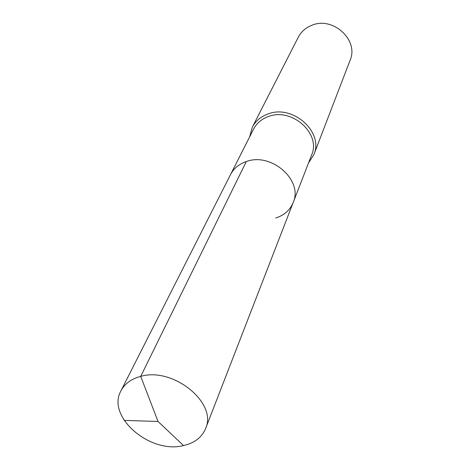 <?xml version="1.0" encoding="UTF-8"?>
<svg xmlns="http://www.w3.org/2000/svg" width="470" height="470" viewBox="0 0 470 470"><rect width="100%" height="100%" fill="white"/><g stroke="black" fill="none" stroke-linecap="round" stroke-linejoin="round"><path stroke-width="0.7" d="M293.186 202.541L205.572 428.611C217.763 403.166 173.16 366.659 140.712 376.388L158.026 421.467L140.712 376.388C131.283 378.885 124.691 383.714 120.931 390.876L253.6 129.068C256.691 123.146 261.637 118.963 268.446 116.519C291.841 107.225 321.321 133.797 311.634 154.941L293.186 202.541C303.397 180.41 271.36 151.998 246.309 161.545C239.024 164.048 233.76 168.401 230.523 174.605C233.76 168.401 239.024 164.048 246.309 161.545L140.712 376.388L246.309 161.545C271.36 151.998 303.397 180.41 293.186 202.541C290.019 210.161 284.18 215.325 275.667 218.027M252.337 127.194L298.291 37.195C301.211 31.637 305.747 27.66 311.892 25.262C333.095 16.162 359.086 40.285 350.091 60.289L313.866 154.624C324.071 132.205 292.804 104.082 268.029 113.957C260.85 116.542 255.621 120.954 252.337 127.194L249.629 136.893M313.866 154.624L308.461 163.119M120.931 390.876C106.202 416.637 150.142 454.284 183.512 445.566C194.521 443.04 201.871 437.388 205.572 428.611M124.145 420.403L158.026 421.467L183.512 445.566"/></g></svg>
